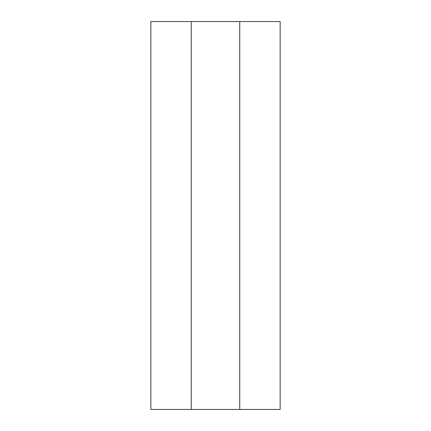 <?xml version="1.0" encoding="UTF-8"?>
<svg xmlns="http://www.w3.org/2000/svg" width="431" height="431" viewBox="0 0 431 431"><rect width="100%" height="100%" fill="white"/><g stroke="black" fill="none" stroke-linecap="round" stroke-linejoin="round"><path stroke-width="0.65" d="M150.85 21.55L150.85 409.45L191.256 409.45L191.256 21.55L150.85 21.55M191.256 409.45L239.744 409.45L239.744 21.55L191.256 21.55M239.744 409.45L280.15 409.45L280.15 21.55L239.744 21.55"/></g></svg>
